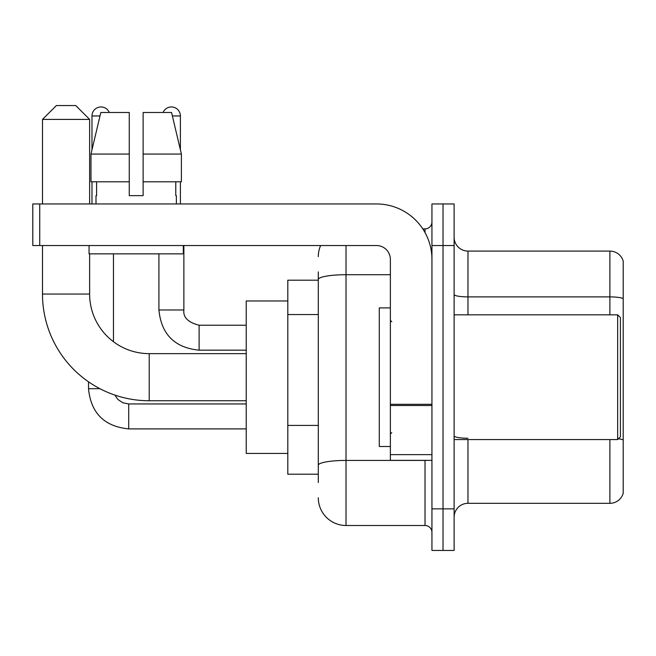 <?xml version="1.0" encoding="UTF-8"?>
<svg xmlns="http://www.w3.org/2000/svg" width="656" height="656" viewBox="0 0 656 656"><rect width="100%" height="100%" fill="white"/><g stroke="black" fill="none" stroke-linecap="round" stroke-linejoin="round"><path stroke-width="0.98" d="M318.299 306.229L318.299 271.871L318.299 280.186L287.812 280.186L287.812 474.214L318.299 474.214M318.299 482.529L318.299 271.871M431.943 508.859L431.943 550.441L443.03 550.441L443.03 508.859L443.03 550.441L454.116 550.441L454.116 508.859L443.03 508.859L443.03 245.541L443.03 508.859L431.943 508.859L431.943 245.541L443.03 245.541L443.03 203.959L443.03 245.541L454.116 245.541L454.116 508.859M454.116 245.541L454.116 203.959L431.943 203.959L431.943 245.541M346.015 245.541L346.015 525.497L425.014 525.497L425.014 460.356M422.808 228.903L425.014 228.903A6.929 6.929 0 0 0 431.943 221.974M318.299 470.057L318.299 433.731M431.943 532.426A6.929 6.929 0 0 0 425.014 525.497M318.299 256.627A27.716 27.716 0 0 1 320.612 245.541M346.015 525.497A27.716 27.716 0 0 1 318.299 497.773M454.116 517.174A13.858 13.858 0 0 1 467.974 503.316L609.891 503.316L609.891 439.569M623.2 261.063A13.858 13.858 0 0 0 609.891 251.084A13.858 13.858 0 0 1 623.2 261.063L623.2 493.337A13.858 13.858 0 0 1 609.891 503.316M618.452 438.766A13.858 2.403 180 0 1 623.2 439.987L623.2 298.628A13.858 2.403 180 0 0 609.891 296.889L609.891 251.084L467.974 251.084A13.858 13.858 0 0 1 454.116 237.226A13.858 13.858 0 0 0 467.974 251.084L467.974 314.831M143.123 195.644L129.257 195.644L143.123 195.644L129.257 195.644L143.123 195.644L143.123 112.488L171.552 112.488L181.4 154.07L181.4 181.786L143.123 181.786M163.073 112.488A9.012 9.012 0 0 1 180.4 115.956L180.4 149.847L181.4 154.07L143.123 154.07M129.257 154.07L129.257 181.786L129.257 154.07L129.257 181.786L90.979 181.786L90.979 154.07L100.827 112.488L129.257 112.488L129.257 154.07L90.979 154.07L91.979 149.847L91.979 115.956L100.007 115.956M246.23 400.759L149.215 400.759A106.715 106.715 0 0 1 42.501 294.044L42.501 245.541M149.215 400.759L149.215 353.641A59.598 59.598 0 0 1 89.626 294.044L89.626 253.856M56.359 105.559L75.76 105.559L89.626 119.417L42.501 119.417L56.359 105.559M89.626 203.959L89.626 119.417M42.501 203.959L42.501 119.417M287.812 300.973L246.23 300.973L246.23 453.427L287.812 453.427M91.979 115.956A9.012 9.012 0 0 1 109.306 112.488M113.463 341.719L113.463 253.856M99.942 388.705L88.535 388.705L88.511 381.817M91.979 181.786L91.979 203.959M180.4 181.786L180.4 203.959M431.943 460.356L390.369 460.356L390.369 404.309L431.943 404.309M431.943 259.399A55.44 55.44 0 0 0 376.503 203.959L39.729 203.959L39.729 245.541L376.503 245.541A13.858 13.858 0 0 1 390.369 259.399L390.369 404.309M39.729 245.541L32.8 245.541L32.8 203.959L39.729 203.959M95.997 195.644L96.596 195.644L95.997 195.644L95.997 203.959M176.382 195.644L175.775 195.644L176.382 195.644L176.382 203.959M175.775 181.786L175.775 195.644M129.257 181.786L129.257 195.644M96.596 195.644L96.596 181.786M89.068 245.541L89.068 253.856L183.311 253.856L183.311 245.541M181.4 181.786L181.4 154.07L171.552 112.488M100.827 112.488L90.979 154.07M617.657 314.831L620.428 317.602L620.428 436.798L617.657 439.569L617.657 314.831L454.116 314.831M390.369 307.902L379.283 307.902L379.283 446.498L390.369 446.498M318.299 314.544L287.812 314.544M318.299 425.416L287.812 425.416M427.425 460.356A6.929 1.205 0 0 1 425.014 460.43L346.015 460.43A27.716 4.813 180 0 0 318.299 465.243M318.299 279.53A27.716 4.813 180 0 1 346.015 274.716L390.369 274.716M425.014 232.56L425.014 228.903M467.974 439.569L467.974 503.316M609.891 314.831L609.891 296.889L467.974 296.889A13.858 2.403 0 0 1 454.116 294.487M467.974 438.257A13.858 2.403 0 0 1 454.116 435.846M42.501 294.044L89.626 294.044M128.707 403.973L128.707 428.893C104.32 426.482 90.922 413.091 88.511 388.705C90.922 413.091 104.32 426.482 128.707 428.893L246.23 428.893M199.112 325.253L199.112 350.173C174.726 347.762 161.327 334.371 158.916 309.985L183.844 309.985M172.372 115.956L180.4 115.956M431.943 405.515L390.369 405.515M390.369 454.633L431.943 454.633M246.23 353.641L149.215 353.641M114.857 395.076L117.924 399.479L122.754 402.743L128.707 403.948L122.754 402.743L117.924 399.479L114.857 395.076M246.23 403.948L128.707 403.948M246.23 325.228L199.112 325.228C188.108 322.457 183.024 317.373 183.869 309.985C183.024 317.373 188.108 322.457 199.112 325.228C188.108 322.457 183.024 317.373 183.869 309.985L183.869 245.541M158.916 309.985C161.327 334.371 174.726 347.762 199.112 350.173C174.726 347.762 161.327 334.371 158.916 309.985L158.916 253.856M246.23 350.173L199.112 350.173M454.116 439.569L617.657 439.569M391.755 321.76L390.369 320.374M391.755 432.64L390.369 434.026"/></g></svg>
